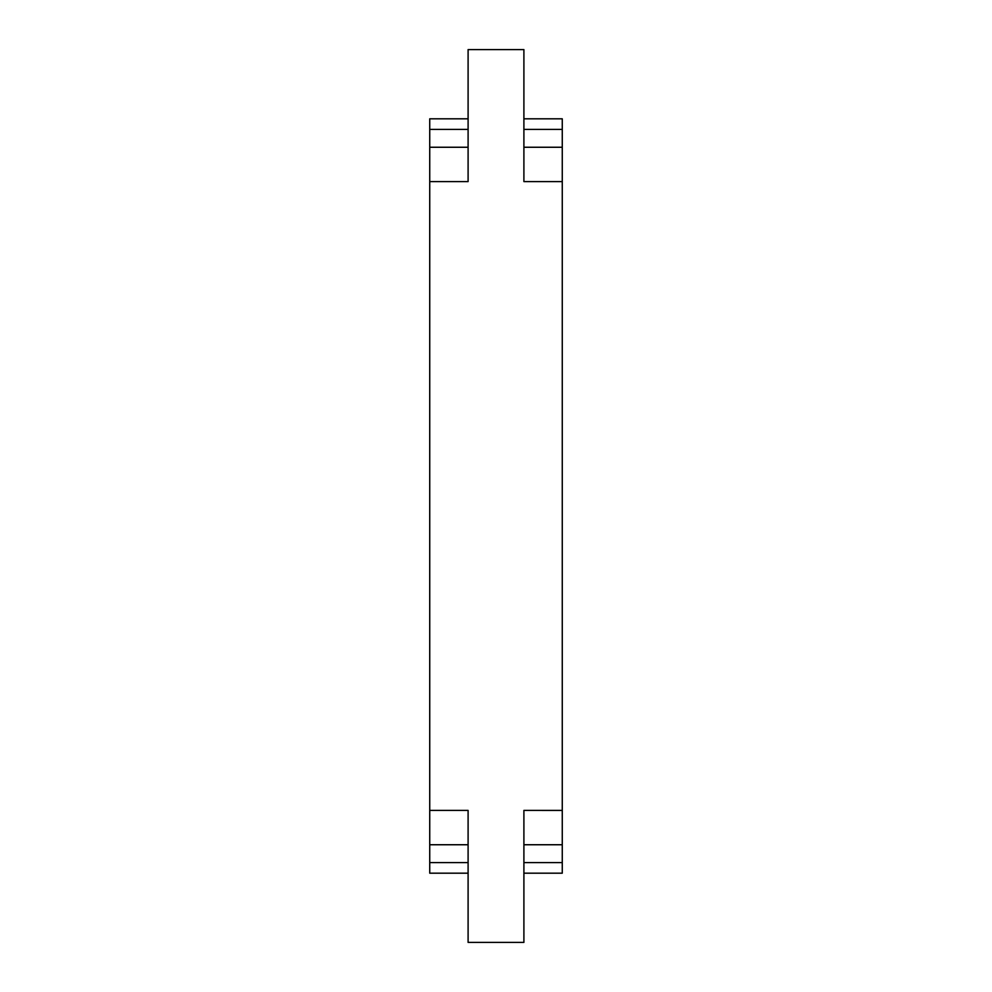 <?xml version="1.0" encoding="UTF-8"?>
<svg xmlns="http://www.w3.org/2000/svg" width="992" height="992" viewBox="0 0 992 992"><rect width="100%" height="100%" fill="white"/><g stroke="black" fill="none" stroke-linecap="round" stroke-linejoin="round"><path stroke-width="1.49" d="M562.266 118.817L523.9 118.817L562.266 118.817L562.266 873.183L523.9 873.183M562.266 810.414L523.9 810.402L523.9 942.4L468.1 942.4L468.1 810.402L468.1 844.75L429.734 844.75L429.734 873.183L468.1 873.183L468.1 862.594L429.734 862.594M429.734 118.817L468.1 118.817L429.734 118.817L429.734 844.75M429.734 147.25L468.1 147.25L468.1 181.598L468.1 49.6L523.9 49.6L523.9 181.598L562.266 181.598M468.1 118.817L468.1 129.406L429.734 129.406M523.9 129.406L562.266 129.406M523.9 147.25L562.266 147.25M429.734 181.598L468.1 181.598M429.734 810.402L468.1 810.402M523.9 844.75L562.266 844.75M523.9 862.594L562.266 862.594"/></g></svg>
